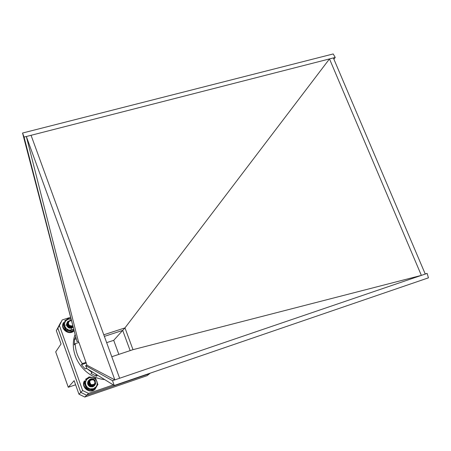 <?xml version="1.0" encoding="UTF-8"?>
<svg xmlns="http://www.w3.org/2000/svg" width="451" height="451" viewBox="0 0 451 451"><rect width="100%" height="100%" fill="white"/><g stroke="black" fill="none" stroke-linecap="round" stroke-linejoin="round"><path stroke-width="0.68" d="M75.61 384.793L68.276 387.274L74.139 380.672L78.964 394.197L84.777 397.049L147.082 375.672L149.614 373.653L86.626 395.245L80.797 392.381L57.863 328.131L62.221 319.934L59.436 325.566L82.646 390.521L88.543 393.413L113.319 384.928M84.777 397.049L86.654 395.256L149.602 373.682M78.964 394.197L80.842 392.409M60.597 322.595L56.313 330.662L57.846 328.159L80.768 392.376M56.313 330.662L61.048 343.955L55.71 351.881L68.276 387.274M103.786 334.789L124.972 327.9L122.706 330.403L104.367 336.378L122.706 330.403L130.147 350.619L122.706 330.403L113.708 340.336L118.85 354.385M106.65 342.653L113.708 340.336M91.666 371.534L91.97 372.379L86.992 368.642M22.55 133.034L24.066 137.093L76.991 341.649L22.55 133.034L333.193 53.951L335.228 57.452L333.892 59.188M24.066 137.093L26.35 136.506L78.322 341.215L76.991 341.649M86.107 362.339L82.341 363.596C77.882 357.604 75.497 350.963 75.182 343.656L78.948 342.433L86.953 365.203L85.617 365.648L112.524 380.672L114.847 379.883L26.35 136.506L335.228 57.452M111.786 356.735L132.994 349.666L124.972 327.9L329.489 58.918L421.364 275.386L427.136 273.413L428.45 277.833L114.233 385.492L86.829 368.54L85.149 368.89L81.406 364.69L82.341 363.596M86.953 365.203L114.847 379.883L421.364 275.386L132.994 349.666M425.197 273.915L427.136 273.413M70.407 317.341L62.221 319.934M74.962 334.868C68.05 354.221 83.644 377.853 104.615 379.545M92.269 385.949L92.151 385.244M89.072 382.352L88.531 382.29M71.562 329.095L71.585 328.813M70.897 326.451L70.666 326.146M68.608 324.861L67.515 324.737M66.06 325.064L65.688 325.261M59.436 325.566L57.863 328.131M82.646 390.521L80.797 392.381M88.543 393.413L86.626 395.245M150.245 373.152L149.608 373.659M97.563 375.215L96.542 376.241L90.984 373.422L91.97 372.379M75.182 343.656L74.291 344.863L74.556 339.389L75.565 337.207M86.829 368.54L85.617 365.648M112.524 380.672L114.233 385.492M425.259 274.056L333.357 57.925M78.322 341.215L78.778 342.489M119.628 378.248L31.063 135.3M95.753 374.059L96.542 376.241M86.192 363.094L81.406 364.69M86.609 368.405L85.149 368.89M76.01 338.915L74.556 339.389M90.33 385.785C92.68 386.372 94.248 385.532 95.031 383.271L93.566 384.906L90.848 384.94C88.159 381.636 88.898 379.68 93.069 379.054C96.52 381.32 96.593 383.677 93.284 386.129L90.33 385.785C88.024 384.043 87.674 382.053 89.281 379.81C91.446 378.152 93.425 378.412 95.206 380.588M95.657 383.683L94.625 385.43C91.226 388.959 85.634 383.26 89.039 380.058L89.163 379.934M94.501 385.549L94.377 385.673C90.978 389.202 85.391 383.508 88.796 380.311L88.92 380.187M94.248 385.791L90.239 386.789M88.362 383.254L89.529 383.739M90.674 384.844L91.198 385.977M93.284 386.129C88.785 385.926 87.443 383.829 89.253 379.838L89.264 379.821M94.597 385.458L94.597 385.458C91.198 388.987 85.605 383.294 89.005 380.092L89.039 380.058M94.36 385.684L94.344 385.701C90.95 389.23 85.363 383.542 88.762 380.345L88.779 380.328M94.112 385.932L93.188 386.597M88.469 382.476L89.095 382.572M91.874 385.227L92.021 385.983M88.407 382.736L89.168 382.905M91.53 385.171L91.75 386M93.611 379.866C89.648 379.719 88.791 381.315 91.034 384.641C94.998 384.782 95.854 383.187 93.611 379.866M94.332 384.37L93.21 385.064M94.067 384.635C91.333 386.079 89.67 385.301 89.067 382.296M93.814 384.883C90.397 386.259 88.83 385.148 89.101 381.546M93.566 385.126C89.788 386.4 88.311 385.143 89.146 381.343M91.401 386.191L89.738 385.757M88.785 381.772L89.095 381.591C88.909 385.16 90.493 386.242 93.847 384.85M91.356 385.131L91.474 385.949M90.972 384.996L91.181 385.644M89.36 383.807L89.715 384.015M90.409 384.68L90.95 385.943M94.124 385.915L92.703 386.8C90.313 387.037 88.881 386.039 88.419 383.812L90.617 385.802M94.096 384.607C91.508 386.039 89.839 385.34 89.089 382.499M93.594 385.098C89.856 386.383 88.368 385.137 89.14 381.354L88.419 383.812L89.631 385.678M91.277 386.163L88.52 384.19M88.796 381.749L89.095 381.574M91.395 385.143L91.502 385.949M91.029 385.019L91.215 385.65M90.504 384.748L90.984 385.949M88.413 383.773L90.662 385.814M72.842 326.71L68.862 326.642L67.233 324.173L67.706 321.574L71.089 319.962M72.921 327.014C68.422 327.939 66.618 326.236 67.492 321.907L67.605 321.743M67.272 322.256L67.255 322.279C66.46 326.812 68.36 328.446 72.961 327.178C68.366 328.39 66.477 326.75 67.284 322.24L67.391 322.076M72.989 327.279C70.418 328.864 68.355 328.367 66.799 325.802M69.042 325.566L69.832 326.084M68.862 326.642C67.103 325.216 66.709 323.542 67.678 321.619L67.689 321.597M72.927 327.031C68.417 327.995 66.601 326.298 67.464 321.952L67.481 321.929M72.994 327.296L71.032 328.232L68.84 327.95M71.275 320.684C69.307 320.796 68.372 321.822 68.467 323.762C69.212 325.769 70.576 326.406 72.572 325.673M67.233 324.173C68.259 326.248 69.888 326.879 72.109 326.056L69.899 325.893L68.146 323.869C67.938 321.681 68.947 320.481 71.168 320.272M72.109 326.056L68.941 325.256M68.535 325.351L70.238 326.462C68.529 325.87 67.802 324.72 68.056 323.023M68.58 325.408L70.17 326.445M67.515 325.645L67.859 325.645M70.221 327.167L70.384 327.511M67.656 325.966L68.186 326.05M70.536 326.473C68.715 326.005 67.887 324.883 68.056 323.108M69.691 327.409L68.033 326.423L67.362 324.669M67.503 325.611L67.83 325.605M70.277 327.178L70.424 327.511M67.633 325.921L68.129 325.994M69.787 327.06L70.136 327.646M87.787 382.544L88.103 384.883L89.783 386.603C87.314 384.85 86.958 382.781 88.712 380.396M86.981 388.317L86.434 388.863L89.648 389.608L93.036 390.183L93.605 389.641L86.981 388.317L84.692 381.929L89.022 376.895L92.41 377.47L95.618 378.231L97.912 384.59L93.605 389.641M86.434 388.863L84.151 382.493L84.692 381.929M84.151 382.493L89.022 376.895M92.41 377.47L89.416 377.656L86.947 379.319C85.589 381.016 85.25 382.922 85.921 385.03C86.744 387.099 88.233 388.384 90.386 388.897L93.385 388.7L95.849 387.031C97.202 385.329 97.534 383.423 96.858 381.32L95.133 378.812L92.41 377.47M92.703 386.8L89.783 386.603M72.994 327.313L71.044 328.193M67.34 324.596L67.396 325.205M68.479 321.664C66.055 323.711 66.134 325.785 68.715 327.888C65.795 325.385 65.891 323.102 69.003 321.039M73.654 329.833L72.013 331.66L72.51 330.938L65.931 329.551L63.687 323.294L68.022 318.445L70.683 318.88M72.013 331.66L65.457 330.284L65.931 329.551M65.457 330.284L63.219 324.043L63.687 323.294M73.609 329.675L72.51 330.938M70.818 318.93L68.135 319.252L65.931 320.751C64.572 322.386 64.222 324.241 64.882 326.31L66.269 328.486L68.462 329.89L69.296 330.132L73.541 329.405M71.613 328.119L68.715 327.888M85.25 381.208L84.529 380.847L84.224 381.163C80.774 387.499 90.076 394.422 95.048 389.224L97.331 385.284M88.531 377.414L85.566 379.308L86.265 380.03M84.529 380.847C81.067 387.195 90.386 394.129 95.37 388.92M97.224 382.386L96.841 381.275M92.979 377.588L90.499 377.121M85.87 378.987L86.558 379.691M64.16 322.753L63.614 322.476L63.349 322.893C59.927 328.948 68.918 335.82 73.953 331.006M67.238 319.297L64.955 320.678L64.69 321.101L65.175 321.597M63.614 322.476C60.287 328.345 68.738 335.217 73.919 330.859M64.955 320.678L65.502 321.236"/></g></svg>
